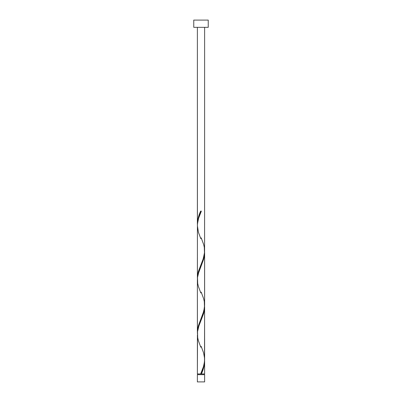 <?xml version="1.0" encoding="UTF-8"?>
<svg xmlns="http://www.w3.org/2000/svg" width="402" height="402" viewBox="0 0 402 402"><rect width="100%" height="100%" fill="white"/><g stroke="black" fill="none" stroke-linecap="round" stroke-linejoin="round"><path stroke-width="0.6" d="M197.382 374.664L197.382 381.9L204.618 381.9L204.618 374.664L197.382 374.664L204.618 374.664L204.618 381.9L197.382 381.9L197.382 374.664M197.744 373.94L197.744 374.664L197.744 373.94M204.256 374.664L204.256 373.94L204.256 374.664M193.764 20.1L193.764 27.336L208.236 27.336L208.236 20.1L193.764 20.1L193.764 27.336L208.236 27.336L208.236 20.1L193.764 20.1M197.422 225.085L197.382 27.336L197.382 223.829L197.699 220.206L198.588 216.577L200.638 211.13L201.362 211.13L198.573 218.341L197.442 224.009L197.382 278.099L198.442 271.325L203.256 258.727L204.578 252.22L204.618 27.336L204.593 250.004M201.92 372.579L201.362 373.94L204.618 373.94L204.618 361.242L203.925 366.684L201.92 372.579M204.578 305.716L204.618 359.504C204.347 364.323 203.02 369.131 200.638 373.94L197.382 373.94L200.638 373.94L203.427 366.73L204.487 361.83L204.618 306.972L203.558 313.746L198.744 326.344L197.533 331.61L197.382 373.94L197.407 335.067M197.422 333.625L197.382 279.837L197.382 332.369L198.442 325.595L203.829 311.053L204.618 305.234L204.618 252.702L203.558 259.476L198.171 274.018L197.533 277.34L197.407 280.797M204.578 359.986L204.618 373.94L201.362 373.94C203.367 369.704 204.452 365.468 204.618 361.242L204.598 360.373M201.181 346.378L203.593 352.835L204.593 358.544M204.578 251.446L204.593 304.274M197.422 279.355L197.407 226.527M201 373.94L201.362 373.94L201 373.94M200.638 211.13L201.362 211.13L200.638 211.13C198.633 215.366 197.548 219.603 197.382 223.829L197.402 224.698M201.181 237.838L203.593 244.295L204.296 247.31L204.482 253.34L203.035 259.37L198.407 271.43L197.704 274.445L197.402 278.968M201.181 292.108L203.593 298.565L204.296 301.58L204.482 307.61L203.035 313.64L198.407 325.7L197.704 328.715L197.402 333.238M200.99 373.096L200.638 373.94M200.819 347.233L198.407 340.775L197.704 337.76L197.518 331.73L198.965 325.7L203.593 313.64L204.296 310.625L204.598 306.103M200.819 292.963L198.407 286.505L197.704 283.49L197.518 277.46L198.965 271.43L203.593 259.37L204.296 256.355L204.598 251.833M200.819 238.693L198.407 232.235L197.382 225.567C197.653 220.748 198.98 215.939 201.362 211.13L201.01 211.975"/></g></svg>

